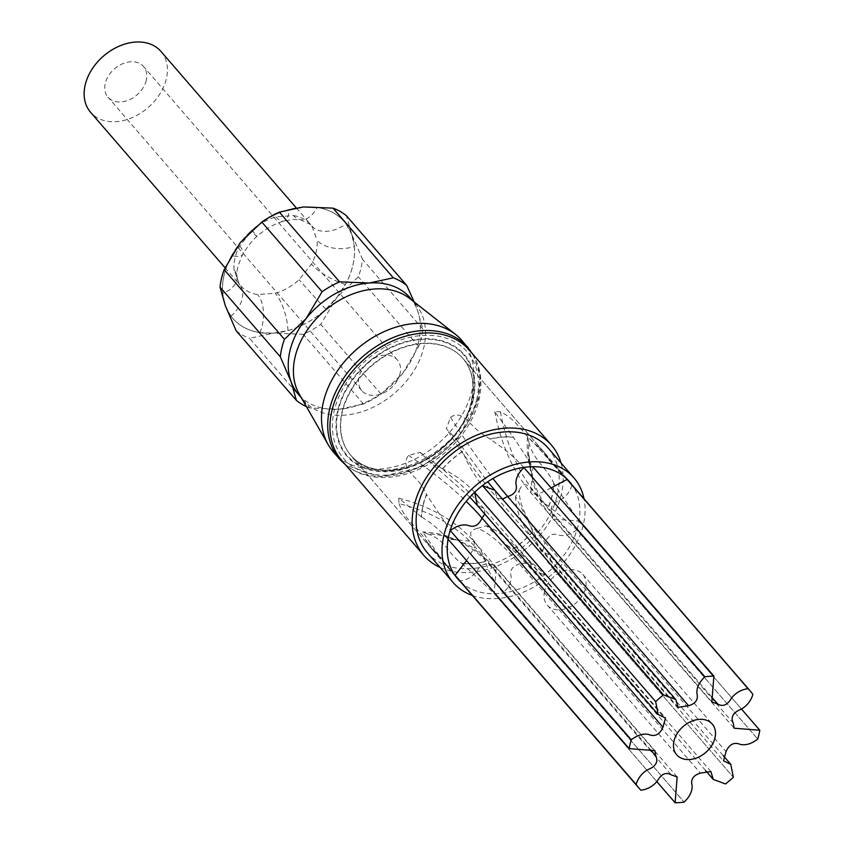 <?xml version="1.0" encoding="UTF-8"?>
<svg xmlns="http://www.w3.org/2000/svg" width="845" height="845" viewBox="0 0 845 845"><rect width="100%" height="100%" fill="white"/><g stroke="black" fill="none" stroke-linecap="round" stroke-linejoin="round"><path stroke-width="0.63" stroke-dasharray="4.22 3.17" d="M544.539 591.257A23.48 17.206 139.1 0 0 547.264 605.094A23.48 17.206 139.1 0 0 568.548 607.671A23.48 17.206 139.1 0 0 585.511 588.215A23.48 17.206 139.1 0 0 582.786 574.368A23.48 17.206 139.1 0 0 561.492 571.801A23.48 17.206 139.1 0 0 544.539 591.257M410.121 297.82A73.8 54.059 -40.9 0 1 417.504 310.411A73.8 54.059 -40.9 0 1 418.676 341.317A73.8 54.059 -40.9 0 1 402.59 373.501A73.8 54.059 -40.9 0 1 339.394 409.181L309.798 407.998L249.507 338.296L273.622 333.131A73.8 54.059 -40.9 0 1 232.713 318.322A73.8 54.059 -40.9 0 1 225.33 305.732A73.8 54.059 -40.9 0 1 224.157 274.826A73.8 54.059 -40.9 0 1 240.233 242.652L251.155 230.896A73.8 54.059 -40.9 0 1 289.085 209.475L303.439 206.962L317.033 207.405A73.8 54.059 -40.9 0 1 344.316 221.749A73.8 54.059 -40.9 0 1 346.017 223.851L351.731 234.361A73.8 54.059 -40.9 0 1 352.904 265.267A73.8 54.059 -40.9 0 1 336.817 297.451L358.375 276.833A79.958 58.569 139.1 0 0 361.016 268.034A79.958 58.569 139.1 0 0 362.516 259.33L351.731 234.361L354.382 246.529A29.079 17.481 175 0 1 317.107 240.265A46.517 34.075 -40.9 0 1 316.157 252.063A46.517 34.075 -40.9 0 1 311.467 264.136L299.13 279.737A46.517 34.075 -40.9 0 1 275.216 293.247L257.598 294.546A46.517 34.075 -40.9 0 1 240.392 285.504A46.517 34.075 -40.9 0 1 239.325 284.184L234.054 269.882A29.079 17.481 175 0 1 237.065 276.632L237.065 276.632A29.079 17.481 175 0 1 222.626 293.511A73.8 54.059 -40.9 0 1 224.136 274.805A73.8 54.059 -40.9 0 1 231.572 255.655L240.233 242.652A73.8 54.059 -40.9 0 1 303.439 206.962A73.8 54.059 -40.9 0 1 344.348 221.77A73.8 54.059 -40.9 0 1 351.731 234.361L346.439 215.75M354.382 246.529A73.8 54.059 -40.9 0 1 352.872 265.235A73.8 54.059 -40.9 0 1 345.436 284.385L336.817 297.451L325.853 309.143A73.8 54.059 -40.9 0 1 287.923 330.553L273.622 333.131L303.218 334.303A79.958 58.569 139.1 0 0 320.751 324.406L336.817 297.451A73.8 54.059 -40.9 0 1 273.622 333.131L259.975 332.634A73.8 54.059 -40.9 0 1 232.692 318.29A73.8 54.059 -40.9 0 1 230.991 316.188L225.33 305.732L222.626 293.511M160.962 51.429A46.517 34.075 -40.9 0 1 166.349 78.849A46.517 34.075 -40.9 0 1 132.76 117.392A46.517 34.075 -40.9 0 1 90.584 112.3M234.054 269.882A46.517 34.075 -40.9 0 1 235.005 258.095A46.517 34.075 -40.9 0 1 239.695 246.022L252.032 230.41A29.079 0.708 -132.4 0 1 256.912 236.484L256.912 236.484A29.079 0.708 -132.4 0 1 251.155 230.896M252.032 230.41A46.517 34.075 -40.9 0 1 275.945 216.911L293.564 215.602A29.079 16.773 -81.4 0 0 300.45 219.679L300.45 219.679A29.079 16.773 -81.4 0 0 317.033 207.405M293.564 215.602A46.517 34.075 -40.9 0 1 310.77 224.643A46.517 34.075 -40.9 0 1 311.837 225.974L317.107 240.265M146.259 80.349A23.48 17.206 -40.9 0 1 129.296 99.794A23.48 17.206 -40.9 0 1 108.012 97.228A23.48 17.206 -40.9 0 1 105.287 83.391A23.48 17.206 -40.9 0 1 122.25 63.935A23.48 17.206 -40.9 0 1 143.534 66.501A23.48 17.206 -40.9 0 1 146.259 80.349M400.034 373.765A23.48 17.206 -40.9 0 1 383.07 393.221A23.48 17.206 -40.9 0 1 361.787 390.643A23.48 17.206 -40.9 0 1 359.062 376.807A23.48 17.206 -40.9 0 1 376.025 357.35A23.48 17.206 -40.9 0 1 397.308 359.917A23.48 17.206 -40.9 0 1 400.034 373.765M409.73 298.507A73.8 54.059 -40.9 0 1 415.296 303.809A73.8 54.059 -40.9 0 1 423.852 347.306A73.8 54.059 -40.9 0 1 370.564 408.431A73.8 54.059 -40.9 0 1 303.672 400.361A73.8 54.059 -40.9 0 1 299.225 394.076M462.025 340.588A85.091 62.329 -40.9 0 1 471.89 390.728A85.091 62.329 -40.9 0 1 410.459 461.212A85.091 62.329 -40.9 0 1 333.321 451.906M553.95 483.636C546.81 467.391 532.889 460.134 528.896 442.051A218.844 142.889 -18.9 0 0 529.572 464.708A218.844 142.889 -18.9 0 0 529.889 466.778A218.844 142.889 -18.9 0 0 552.26 513.792L553.179 519.01L578.867 521.038L553.95 483.636A74.085 54.27 -40.9 0 1 552.281 495.487A74.085 54.27 -40.9 0 1 548.849 506.187L576.512 529.562L757.722 739.079L576.776 529.868A189.988 61.843 27.4 0 1 576.512 529.562M426.704 494.293A73.853 54.101 139.1 0 0 423.239 505.078A73.853 54.101 139.1 0 0 421.581 517.003L421.37 516.939A74.085 54.27 -40.9 0 1 423.039 505.088A74.085 54.27 -40.9 0 1 426.471 494.388L450.332 530.586A189.988 61.843 -152.6 0 0 450.068 530.28M474.721 492.434L474.436 492.107C465.341 482.294 454.737 474.573 442.622 468.933L430.01 462.12L420.06 452.36L408.526 455.349C401.449 465.246 410.364 472.27 413.913 476.707C418.877 481.027 423.06 486.921 426.471 494.388M442.569 468.732A74.085 54.27 -40.9 0 1 462.5 451.399L462.68 451.483C467.486 463.736 474.024 475.038 482.294 485.41L482.569 485.717A189.988 36.588 -118.7 0 1 482.294 485.41M523.942 467.591L523.657 467.264C514.573 457.156 503.366 447.808 490.047 439.22L490.174 438.999C482.748 434.848 476.643 430.116 471.869 424.824C467.317 421.18 460.092 410.353 450.554 417.303L446.361 428.658L457.018 440.087L462.5 451.399M490.174 438.999A74.085 54.27 -40.9 0 1 513.274 437.055L532.952 466.915A189.988 113.579 -77.5 0 1 532.677 466.609M536.311 445.167A74.085 54.27 -40.9 0 1 543.694 451.821A74.085 54.27 -40.9 0 1 549.039 459.743L548.891 459.955A73.853 54.101 139.1 0 0 543.525 451.98A73.853 54.101 139.1 0 0 536.079 445.283L536.311 445.167C522.622 433.643 516.918 419.648 500.42 411.79L494.758 411.758L513.274 437.055M528.896 442.051L527.576 437.087L532.065 440.889L549.039 459.743M421.37 516.939L398.777 498.138L398.956 503.641A218.844 142.889 161.1 0 1 474.848 546.662L473.939 541.444L447.966 539.089C439.094 529.435 430.295 522.073 421.581 517.003M548.891 459.955L571.706 484.893L752.916 694.421L571.97 485.21A189.988 124.046 -18.9 0 1 571.706 484.893M566.794 479.115L536.079 445.283M578.867 521.038L741.509 709.082L578.867 521.038M548.616 506.282A73.853 54.101 139.1 0 0 553.75 483.572M532.751 531.843L530.502 525.896L515.566 496.374L519.326 490.343A218.844 71.233 27.4 0 0 545.078 542.427L542.585 551.669L549.852 555.144L552.112 567.703C543.81 557.394 537.336 545.374 532.699 531.642L532.751 531.843A74.085 54.27 -40.9 0 1 512.82 549.176L512.64 549.092C524.703 556.348 535.255 564.787 544.286 574.431L544.55 574.737A189.988 36.588 61.3 0 0 544.286 574.431M552.398 568.02L733.333 777.231L552.398 568.02M512.64 549.092A73.853 54.101 139.1 0 0 532.699 531.642M485.146 561.576C483.931 555.735 481.058 550.084 476.548 544.634C473.929 539.997 464.306 531.347 477.298 528.389A218.844 42.144 61.3 0 1 519.432 563.921C512.25 566.108 509.503 570.343 511.204 576.607C511.405 582.142 508.732 587.56 503.176 592.873L502.891 592.546C494.578 582.532 488.706 572.139 485.273 561.355L485.146 561.576A74.085 54.27 -40.9 0 1 462.046 563.52L493.902 593.232L656.935 781.731L494.167 593.539A189.988 113.579 102.5 0 0 493.902 593.232M503.176 592.873L684.123 802.085L503.176 592.873M462.025 563.319A73.853 54.101 139.1 0 0 485.273 561.355M439.009 555.408L422.584 531.854L427.433 533.903A218.844 130.838 102.5 0 1 454.261 539.321A218.844 130.838 102.5 0 1 455.804 539.944A218.844 130.838 102.5 0 1 490.343 565.675C485.157 562.612 480.551 564.597 476.527 571.611C472.344 576.903 466.852 580.04 460.039 581.022L459.754 580.695C451.209 570.956 444.364 562.485 439.242 555.292L439.009 555.408A74.085 54.27 -40.9 0 1 431.626 548.754A74.085 54.27 -40.9 0 1 426.281 540.832L454.874 574.938M460.039 581.022L640.985 790.233L460.039 581.022M426.429 540.62A73.853 54.101 139.1 0 0 431.806 548.595A73.853 54.101 139.1 0 0 439.242 555.292M462.68 451.483A73.853 54.101 139.1 0 0 442.622 468.933M513.295 437.256A73.853 54.101 139.1 0 0 490.047 439.22M519.326 490.343C524.47 478.217 530.491 488.463 534.505 492.762C538.656 498.983 543.441 503.462 548.849 506.187M477.298 528.389L486.466 525.78L506.482 544.877L512.82 549.176M427.433 533.903C446.857 540.187 447.364 553.95 462.046 563.52M398.956 503.641C406.382 521.988 416.522 525.991 426.281 540.832M414.187 302.003L417.504 310.411L422.796 329.032A79.958 58.569 -40.9 0 1 418.666 346.534L402.59 373.501L381.032 394.108A79.958 58.569 -40.9 0 1 363.498 404.016L339.394 409.181A73.8 54.059 -40.9 0 1 298.486 394.372M309.798 407.998A79.958 58.569 -40.9 0 1 306.386 406.593M418.666 346.534L358.375 276.833M422.796 329.032L362.516 259.33M381.032 394.108L320.751 324.406M363.498 404.016L303.218 334.303M236.114 330.701A79.958 58.569 139.1 0 0 249.507 338.296M311.837 225.974A29.079 19.773 -37 0 0 346.017 223.851M345.436 284.385A29.079 9.031 -151.4 0 1 311.467 264.136M275.945 216.911A29.079 10.742 -105.5 0 0 283.962 221.073L283.962 221.073A29.079 10.742 -105.5 0 0 289.085 209.475M325.853 309.143A29.079 0.708 -132.4 0 1 299.13 279.737M287.923 330.553A29.079 10.742 -105.5 0 0 275.216 293.247M239.695 246.022A29.079 9.031 -151.4 0 1 242.8 254.26L242.8 254.26A29.079 9.031 -151.4 0 1 231.572 255.655M259.975 332.634A29.079 16.773 -81.4 0 0 257.598 294.546M230.991 316.188A29.079 19.773 -37 0 0 239.895 284.902L239.895 284.902A29.079 19.773 -37 0 0 239.325 284.184M500.42 411.79A218.844 130.838 -77.5 0 0 536.776 494.779L711.659 696.998M466.556 560.584L474.848 546.662L650.428 749.673M571.97 485.21C569.921 491.801 565.97 496.754 560.108 500.06C552.218 503.24 549.599 507.813 552.26 513.792L733.206 723.003M576.776 529.868C570.671 534.536 564.925 536.332 559.517 535.244C553.221 532.593 548.416 534.991 545.078 542.427L726.024 751.638M710.898 771.548L529.952 562.337L519.432 563.921L700.378 773.122M677.162 776.925L496.216 567.713L490.343 565.675L671.289 774.886M450.554 417.303A218.844 42.144 -118.7 0 0 492.952 478.502M408.526 455.349A218.844 71.233 -152.6 0 1 466.165 501.37M473.538 375.909A76.99 56.404 139.1 0 0 394.678 346.091A76.99 56.404 139.1 0 0 337.356 434.541A76.99 56.404 139.1 0 0 416.215 464.359A76.99 56.404 139.1 0 0 473.538 375.909M341.222 434.932A74.085 54.27 -40.9 0 1 383.324 356.706A74.085 54.27 -40.9 0 1 462.775 358.259A74.085 54.27 -40.9 0 1 472.26 378.518A74.085 54.27 -40.9 0 1 430.158 456.733A74.085 54.27 -40.9 0 1 350.707 455.191A74.085 54.27 -40.9 0 1 341.222 434.932M427.232 552.556A79.905 58.527 139.1 0 0 512.915 554.225A79.905 58.527 139.1 0 0 558.323 469.862A79.905 58.527 139.1 0 0 548.099 448.019M472.313 595.44A79.905 58.527 139.1 0 0 472.725 595.588A79.905 58.527 139.1 0 0 551.563 574.737A79.905 58.527 139.1 0 0 584.222 499.807A79.905 58.527 139.1 0 0 584.032 498.814M341.665 460.388A84.32 61.769 139.1 0 0 432.091 462.152A84.32 61.769 139.1 0 0 480.013 373.12A84.32 61.769 139.1 0 0 469.218 350.062M440.139 567.481A84.32 61.769 139.1 0 0 525.4 549.25A84.32 61.769 139.1 0 0 562.231 468.183A84.32 61.769 139.1 0 0 561.006 462.944M460.504 581.793A74.085 54.27 139.1 0 0 461.771 582.923A74.085 54.27 139.1 0 0 540.367 578.001A74.085 54.27 139.1 0 0 579.078 502.025A74.085 54.27 139.1 0 0 572.223 485.167M473.115 400.203A77.571 56.826 -40.9 0 1 389.767 471.542A77.571 56.826 -40.9 0 1 337.778 410.258A77.571 56.826 -40.9 0 1 421.116 338.908A77.571 56.826 -40.9 0 1 473.115 400.203M342.373 411.821A74.085 54.27 139.1 0 0 350.96 455.487A74.085 54.27 139.1 0 0 418.127 463.599A74.085 54.27 139.1 0 0 471.616 402.22A74.085 54.27 139.1 0 0 463.028 358.555A74.085 54.27 139.1 0 0 395.872 350.453A74.085 54.27 139.1 0 0 342.373 411.821M468.246 347.77A85.091 62.329 -40.9 0 1 478.112 397.911A85.091 62.329 -40.9 0 1 416.669 468.405A85.091 62.329 -40.9 0 1 339.532 459.088M476.622 399.938A81.595 59.773 139.1 0 0 421.93 335.476A81.595 59.773 139.1 0 0 334.271 410.512A81.595 59.773 139.1 0 0 388.953 474.974A81.595 59.773 139.1 0 0 476.622 399.938M502.469 499.12L497.156 498.117L494.811 490.258M551.13 487.935L536.776 494.779L530.892 492.741L532.952 466.915M484.872 514.109L484.534 508.796L477.256 505.31M486.466 525.78C499.522 531.114 514.013 543.303 529.952 562.337L532.308 570.195L544.55 574.737M455.804 539.944L444.829 536.586L457.166 540.008L471.425 546.715L496.216 567.713L494.167 593.539M543.694 451.821L463.028 358.555C472.292 369.561 475.038 383.767 471.267 401.195C461.592 455.466 376.807 491.917 350.96 455.487L431.626 548.754M473.221 354.689L480.023 375.328L478.46 398.946L458.339 437.963L422.141 466.767L380.514 476.855L345.668 465.014M547.264 605.094L676.739 754.807M225.023 267.738L239.895 284.902C238.702 283.941 237.762 281.184 237.065 276.632C236.082 272.09 237.994 264.633 242.8 254.26C248.641 244.976 253.352 239.05 256.912 236.484C265.467 228.858 274.477 223.724 283.962 221.073L293.109 219.478L300.45 219.679L310.77 224.643L296.183 207.775M361.787 390.643L108.012 97.228M415.296 303.809L412.782 300.904M566.604 478.661L543.525 451.98M454.885 575.287L431.806 548.595M303.672 400.361L301.147 397.446M397.308 359.917L143.534 66.501M582.786 574.368L712.261 724.08M678.102 707.328L497.156 498.117C481.206 479.611 464.275 456.458 446.361 428.658M711.839 701.952L530.892 492.741C513.454 472.302 501.412 445.304 494.758 411.758M420.06 452.36C442.093 467.982 460.673 483.615 475.798 499.258L665.469 718.007M398.777 498.149C430.929 506.567 455.983 520.995 473.939 541.444L654.875 750.656M529.889 466.778L528.812 454.24L533.015 482.727C537.019 495.973 543.736 508.067 553.179 519.01L734.125 728.221M515.566 496.374C515.682 505.31 517.879 513.855 522.136 521.988C523.858 526.108 532.392 540.261 542.585 551.669L723.531 760.87M530.502 525.896L535.593 535.973L549.852 555.144L723.193 755.557M705.586 770.555L532.308 570.195L517.034 553.94L506.482 544.877M457.018 440.087L487.713 481.798M469.831 497.156L430.01 462.12M454.261 539.321L450.417 537.473C445.875 534.938 436.601 533.068 422.584 531.864M527.565 437.087C526.731 444.385 527.248 453.607 529.128 464.739L533.396 479.897L529.572 464.708M462.775 358.259L569.593 481.766M350.707 455.191L457.525 578.688"/><path stroke-width="1.27" d="M674.014 740.959A23.48 17.206 139.1 0 0 676.739 754.807A23.48 17.206 139.1 0 0 698.023 757.373A23.48 17.206 139.1 0 0 714.986 737.917A23.48 17.206 139.1 0 0 712.261 724.08A23.48 17.206 139.1 0 0 690.978 721.503A23.48 17.206 139.1 0 0 674.014 740.959M225.023 267.738L90.584 112.3A46.517 34.075 -40.9 0 1 85.197 84.88A46.517 34.075 -40.9 0 1 118.786 46.338A46.517 34.075 -40.9 0 1 160.962 51.429L296.183 207.775M301.147 397.446L298.486 394.372A73.8 54.059 -40.9 0 1 291.103 381.782L280.318 356.812A79.958 58.569 -40.9 0 1 281.808 348.108A79.958 58.569 -40.9 0 1 284.459 339.31L306.017 318.702A73.8 54.059 -40.9 0 1 369.212 283.012A73.8 54.059 -40.9 0 1 410.121 297.82L412.782 300.904M284.459 339.31L224.168 269.608A79.958 58.569 139.1 0 0 221.527 278.406A79.958 58.569 139.1 0 0 220.027 287.11L225.33 305.732L236.114 330.701L296.394 400.403L291.103 381.782A73.8 54.059 -40.9 0 1 289.93 350.886A73.8 54.059 -40.9 0 1 306.017 318.702L322.082 291.736A79.958 58.569 -40.9 0 1 339.616 281.839L369.212 283.012L393.326 277.847A79.958 58.569 -40.9 0 1 406.72 285.452L414.187 302.003M280.318 356.812L220.027 287.11M468.246 347.77A85.091 62.329 -40.9 0 0 391.108 338.454A85.091 62.329 -40.9 0 0 329.666 408.948A85.091 62.329 -40.9 0 0 339.532 459.088L333.321 451.906A85.091 62.329 -40.9 0 1 328.187 444.66L299.225 394.076A73.8 54.059 -40.9 0 1 295.116 356.865A73.8 54.059 -40.9 0 1 343.799 297.926A73.8 54.059 -40.9 0 1 409.73 298.507L455.603 334.462A85.091 62.329 -40.9 0 1 462.025 340.588L473.221 354.689M328.187 444.66A85.091 62.329 -40.9 0 1 323.455 401.755A85.091 62.329 -40.9 0 1 379.595 333.796A85.091 62.329 -40.9 0 1 455.603 334.462M447.966 539.089L629.198 748.628A73.853 54.101 -40.9 0 1 630.074 744.223A73.853 54.101 -40.9 0 1 631.278 739.797L450.332 530.586L631.278 739.797C637.384 735.129 643.14 733.333 648.548 734.421C654.833 737.072 659.639 734.685 662.976 727.239L665.469 718.007L658.202 714.521L655.667 701.646A73.853 54.101 -40.9 0 1 663.515 694.928L482.569 485.717L663.505 694.928A31.202 22.857 -40.9 0 1 663.515 694.928M566.794 479.115L748.015 688.643A73.853 54.101 -40.9 0 1 750.36 691.125A73.853 54.101 -40.9 0 1 752.916 694.421L752.916 694.421C750.867 701.012 746.917 705.966 741.054 709.272C733.164 712.451 730.545 717.025 733.206 723.003L734.125 728.221L759.803 730.249A73.853 54.101 -40.9 0 1 757.722 739.079L757.722 739.079C751.617 743.748 745.86 745.543 740.452 744.456C734.168 741.804 729.362 744.191 726.024 751.638L723.531 760.87L730.798 764.355L733.344 777.231A73.853 54.101 -40.9 0 1 725.485 783.949L725.485 783.949A31.202 22.857 -40.9 0 1 725.485 783.949L713.243 779.407L705.586 770.555M741.509 709.082L759.803 730.249L741.498 709.082M713.243 779.407L710.898 771.548L700.378 773.122C693.196 775.319 690.449 779.544 692.139 785.808C692.351 791.342 689.678 796.772 684.123 802.085L684.123 802.085A73.853 54.101 -40.9 0 1 675.102 802.75L656.935 781.731L675.113 802.75A31.202 22.857 -40.9 0 1 675.102 802.75L677.162 776.925L671.289 774.886C666.103 771.823 661.498 773.809 657.463 780.822C653.291 786.103 647.788 789.241 640.985 790.233A73.853 54.101 -40.9 0 1 638.64 787.751A73.853 54.101 -40.9 0 1 636.084 784.456L455.138 575.255L636.084 784.466A31.202 22.857 -40.9 0 1 636.084 784.456C638.133 777.865 642.094 772.911 647.946 769.605C655.836 766.426 658.456 761.852 655.794 755.874L654.875 750.656L629.198 748.628L448.251 539.416M474.436 492.107L655.657 701.646A31.202 22.857 -40.9 0 1 655.667 701.646L474.721 492.434L477.256 505.31L658.202 714.521M523.657 467.264L704.878 676.792A73.853 54.101 -40.9 0 1 713.898 676.127L532.952 466.915L713.888 676.127A31.202 22.857 -40.9 0 1 713.898 676.127M551.13 487.935L567.079 479.432L748.015 688.643C741.213 689.636 735.71 692.773 731.538 698.054C727.513 705.068 722.897 707.054 717.711 703.991L711.839 701.952L713.888 676.127M492.952 478.502A218.844 42.144 -118.7 0 0 507.676 496.543C514.858 494.346 517.605 490.121 515.915 483.858C515.703 478.323 518.376 472.894 523.942 467.591L704.878 676.792C699.322 682.105 696.65 687.534 696.861 693.069C698.551 699.333 695.805 703.558 688.622 705.755L678.102 707.328L675.757 699.47L663.505 694.928M306.386 406.593A79.958 58.569 -40.9 0 1 296.394 400.403M322.082 291.736L261.802 222.034L240.233 242.652L224.168 269.608M339.616 281.839L279.336 212.137A79.958 58.569 139.1 0 0 261.802 222.034M393.326 277.847L333.036 208.145L303.439 206.962L279.336 212.137M406.72 285.452L346.439 215.75A79.958 58.569 139.1 0 0 333.036 208.145M502.469 499.12L507.676 496.543L688.622 705.755M711.659 696.998L717.711 703.991M466.165 501.37A218.844 71.233 -152.6 0 1 482.03 518.027L662.976 727.239M650.428 749.673L655.794 755.874M584.032 498.814A79.905 58.527 139.1 0 0 573.987 477.964L548.099 448.019A79.905 58.527 139.1 0 0 462.405 446.35A79.905 58.527 139.1 0 0 416.997 530.702A79.905 58.527 139.1 0 0 427.232 552.556L453.121 582.501A79.905 58.527 139.1 0 0 472.313 595.44M573.987 477.964A79.905 58.527 139.1 0 0 488.304 476.284A79.905 58.527 139.1 0 0 442.896 560.647A79.905 58.527 139.1 0 0 453.121 582.501M561.006 462.944A84.32 61.769 139.1 0 0 551.436 445.125L469.218 350.062A84.32 61.769 139.1 0 0 378.792 348.298A84.32 61.769 139.1 0 0 330.87 437.33A84.32 61.769 139.1 0 0 341.665 460.388L423.884 555.45A84.32 61.769 139.1 0 0 440.139 567.481M551.436 445.125A84.32 61.769 139.1 0 0 461.011 443.361A84.32 61.769 139.1 0 0 413.089 532.392A84.32 61.769 139.1 0 0 423.884 555.45M572.223 485.167A74.085 54.27 139.1 0 0 569.593 481.766A74.085 54.27 139.1 0 0 490.142 480.213A74.085 54.27 139.1 0 0 448.04 558.439A74.085 54.27 139.1 0 0 457.525 578.688A74.085 54.27 139.1 0 0 460.504 581.793M675.757 699.47L494.811 490.258L482.569 485.717M484.872 514.109L482.03 518.027C478.692 525.474 473.887 527.861 467.602 525.21C462.194 524.122 456.437 525.917 450.332 530.586M466.556 560.584L455.138 575.255M750.36 691.125L566.604 478.661M638.64 787.751L454.885 575.287M339.532 459.088L345.668 465.014M723.193 755.557L730.798 764.355M487.713 481.798L494.811 490.258M477.256 505.31L469.831 497.156"/></g></svg>
